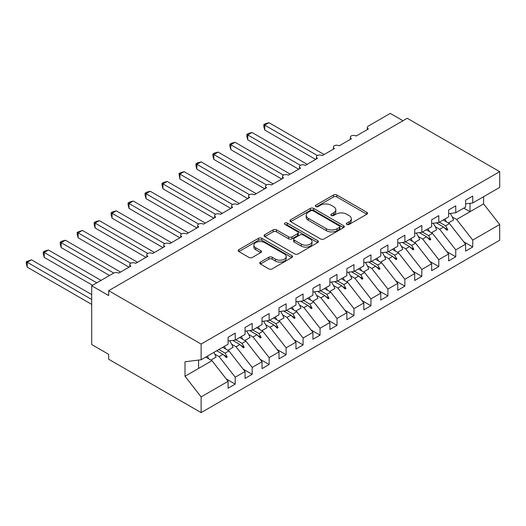 <?xml version="1.0" encoding="UTF-8"?>
<svg xmlns="http://www.w3.org/2000/svg" width="526" height="526" viewBox="0 0 526 526"><rect width="100%" height="100%" fill="white"/><g stroke="black" fill="none" stroke-linecap="round" stroke-linejoin="round"><path stroke-width="0.79" d="M346.812 224.438A1.65 0.953 0 0 0 349.139 224.438L366.832 214.22A2.354 1.361 0 0 0 367.523 213.26A2.354 1.361 0 0 0 366.832 212.3L336.864 194.995A2.354 1.361 0 0 0 333.53 194.995L315.837 205.212A1.65 0.953 0 0 0 315.357 205.883A1.65 0.953 0 0 0 315.837 206.554A1.65 0.953 0 0 0 318.171 206.554L320.459 205.232A7.535 4.353 0 0 1 331.117 205.232L333.615 206.679A7.535 4.353 0 0 1 335.818 209.749A7.535 4.353 0 0 1 333.615 212.826L331.327 214.148A1.65 0.953 0 0 0 330.841 214.825A1.65 0.953 0 0 0 331.327 215.496A1.65 0.953 0 0 0 333.655 215.496L335.943 214.174A7.535 4.353 0 0 1 346.601 214.174L349.1 215.614A7.535 4.353 0 0 1 351.309 218.691A7.535 4.353 0 0 1 349.1 221.768L346.812 223.09A1.65 0.953 0 0 0 346.325 223.767A1.65 0.953 0 0 0 346.812 224.438L346.812 223.09M260.429 262.099A2.354 1.361 0 0 0 259.739 263.059A2.354 1.361 0 0 0 260.429 264.026L268.839 268.878A2.354 1.361 0 0 0 272.166 268.878L291.818 257.536A2.354 1.361 0 0 0 292.509 256.57A2.354 1.361 0 0 0 291.818 255.61L261.843 238.304A2.354 1.361 0 0 0 258.516 238.304L238.863 249.653A2.354 1.361 0 0 0 238.173 250.613A2.354 1.361 0 0 0 238.863 251.573L249.022 257.438A2.354 1.361 0 0 0 252.355 257.438L260.764 252.585A2.354 1.361 0 0 0 261.448 251.619A2.354 1.361 0 0 0 260.764 250.659L255.721 247.753A6.299 3.636 0 0 1 253.88 245.182A6.299 3.636 0 0 1 257.766 241.822A6.299 3.636 0 0 1 264.631 242.611L284.369 253.999A6.299 3.636 0 0 1 286.21 256.57A6.299 3.636 0 0 1 282.324 259.929A6.299 3.636 0 0 1 275.46 259.147L272.166 257.247A2.354 1.361 0 0 0 268.839 257.247L260.429 262.099L260.429 264.026M465.602 203.845L472.729 202.957L499.7 187.387L499.7 171.667L407.242 118.284L108.665 290.668L108.665 295.566L91.695 285.769L113.583 273.139A3.597 2.078 180 0 1 118.672 273.139L130.889 266.084A3.597 2.078 0 0 1 129.83 264.617A3.597 2.078 0 0 1 130.724 263.25A3.597 2.078 180 0 1 135.636 263.342L147.852 256.293A3.597 2.078 0 0 1 146.8 254.821A3.597 2.078 0 0 1 147.688 253.453A3.597 2.078 180 0 1 152.599 253.545L164.816 246.497A3.597 2.078 0 0 1 163.764 245.024A3.597 2.078 0 0 1 164.651 243.656A3.597 2.078 180 0 1 169.569 243.755L181.779 236.7A3.597 2.078 0 0 1 180.727 235.234A3.597 2.078 0 0 1 181.615 233.866A3.597 2.078 180 0 1 186.533 233.958L198.743 226.91A3.597 2.078 0 0 1 197.691 225.437A3.597 2.078 0 0 1 198.585 224.069A3.597 2.078 180 0 1 203.496 224.161L215.713 217.113A3.597 2.078 0 0 1 214.654 215.64A3.597 2.078 0 0 1 215.548 214.273A3.597 2.078 180 0 1 220.46 214.371L232.676 207.316A3.597 2.078 0 0 1 231.624 205.85A3.597 2.078 0 0 1 232.512 204.482A3.597 2.078 180 0 1 237.423 204.575L249.64 197.526A3.597 2.078 0 0 1 248.588 196.053A3.597 2.078 0 0 1 249.475 194.686A3.597 2.078 180 0 1 254.387 194.778L266.603 187.729A3.597 2.078 0 0 1 265.551 186.257A3.597 2.078 0 0 1 266.439 184.889A3.597 2.078 180 0 1 271.357 184.988L283.567 177.933A3.597 2.078 0 0 1 282.515 176.466A3.597 2.078 0 0 1 283.402 175.099A3.597 2.078 180 0 1 288.32 175.191L300.537 168.142A3.597 2.078 0 0 1 299.478 166.67A3.597 2.078 0 0 1 300.372 165.302A3.597 2.078 180 0 1 305.284 165.394L317.5 158.346A3.597 2.078 0 0 1 316.442 156.873A3.597 2.078 0 0 1 317.336 155.505A3.597 2.078 180 0 1 322.247 155.604L334.464 148.549A3.597 2.078 0 0 1 333.412 147.083A3.597 2.078 0 0 1 334.299 145.715A3.597 2.078 180 0 1 339.211 145.807L351.427 138.759A3.597 2.078 0 0 1 350.375 137.286A3.597 2.078 0 0 1 351.263 135.918A3.597 2.078 180 0 1 356.181 136.017L368.391 128.962A3.597 2.078 0 0 1 367.339 127.496A3.597 2.078 0 0 1 368.391 126.023L390.279 113.386L403.001 120.737M499.7 171.667L201.123 344.05L108.665 290.668M320.623 238.982A2.354 1.361 0 0 0 323.957 238.982L343.603 227.633A2.354 1.361 0 0 0 344.293 226.673A2.354 1.361 0 0 0 343.603 225.713L313.634 208.408A2.354 1.361 0 0 0 310.301 208.408L290.654 219.75A2.354 1.361 0 0 0 289.964 220.71A2.354 1.361 0 0 0 290.654 221.676L320.623 238.982M285.565 224.793A1.65 0.953 0 0 1 287.235 225.029L287.235 223.07L317.711 240.658A2.354 1.361 0 0 1 318.401 241.625A2.354 1.361 0 0 1 317.711 242.585L298.064 253.926A2.354 1.361 0 0 1 294.731 253.926L264.756 236.621L264.756 234.701A2.354 1.361 0 0 0 264.065 235.661A2.354 1.361 0 0 0 264.756 236.621M264.756 234.701L273.165 229.842A2.354 1.361 0 0 1 276.498 229.842L288.656 236.864A2.354 1.361 0 0 0 291.983 236.864L297.565 233.643A2.354 1.361 0 0 0 298.255 232.683A2.354 1.361 0 0 0 297.565 231.723L284.908 224.411A1.65 0.953 0 0 1 284.421 223.741A1.65 0.953 0 0 1 285.44 222.86A1.65 0.953 0 0 1 287.235 223.07M201.123 344.05L201.123 359.771L228.093 344.195L228.093 337.291L235.221 333.175L235.221 340.085L228.093 340.973M226.213 378.911L235.221 384.112L235.221 377.201L245.057 371.52L228.941 350.908L222.708 347.305M214.726 354.064L219.105 356.589L235.221 377.201M235.221 340.085L245.057 334.404L245.057 327.494L252.184 323.385L252.184 330.289L245.057 331.176M243.176 369.114L252.184 374.315L252.184 367.411L262.027 361.73L245.905 341.111L239.672 337.514M231.696 344.267L236.069 346.792L252.184 367.411M252.184 330.289L262.027 324.608L262.027 317.704L269.148 313.588L269.148 320.492L262.027 321.379M260.14 359.317L269.148 364.518L269.148 357.614L278.99 351.933L262.875 331.314L256.635 327.718M248.66 334.47L253.032 336.995L269.148 357.614M269.148 320.492L278.99 314.811L278.99 307.907L286.111 303.791L286.111 310.702L278.99 311.589M277.103 349.527L286.111 354.728L286.111 347.817L295.954 342.137L279.839 321.524L273.599 317.921M265.623 324.68L269.996 327.205L286.111 347.817M286.111 310.702L295.954 305.021L295.954 298.11L303.081 294.001L303.081 300.905L295.954 301.792M294.067 339.73L303.081 344.931L303.081 338.027L312.917 332.347L296.802 311.727L290.569 308.131M282.587 314.883L286.959 317.408L303.081 338.027M303.081 300.905L312.917 295.224L312.917 288.32L320.045 284.204L320.045 291.108L312.917 291.996M311.037 329.933L320.045 335.134L320.045 328.231L329.881 322.55L313.766 301.931L307.532 298.334M299.55 305.087L303.929 307.611L320.045 328.231M320.045 291.108L329.881 285.427L329.881 278.524L337.008 274.408L337.008 281.318L329.881 282.206M328 320.143L337.008 325.344L337.008 318.434L346.851 312.753L330.729 292.14L324.496 288.537M316.52 295.296L320.893 297.821L337.008 318.434M337.008 281.318L346.851 275.637L346.851 268.727L353.972 264.617L353.972 271.521L346.851 272.409M344.964 310.347L353.972 315.547L353.972 308.644L363.814 302.963L347.699 282.344L341.459 278.747M333.484 285.5L337.856 288.024L353.972 308.644M353.972 271.521L363.814 265.84L363.814 258.937L370.935 254.821L370.935 261.724L363.814 262.612M361.927 300.55L370.935 305.751L370.935 298.847L380.778 293.166L364.663 272.547L358.423 268.95M350.447 275.703L354.82 278.228L370.935 298.847M370.935 261.724L380.778 256.044L380.778 249.14L387.905 245.024L387.905 251.934L380.778 252.822M378.891 290.76L387.905 295.96L387.905 289.057L397.741 283.376L381.626 262.757L375.393 259.154M367.411 265.913L371.783 268.438L387.905 289.057M387.905 251.934L397.741 246.253L397.741 239.343L404.869 235.234L404.869 242.138L397.741 243.025M395.861 280.963L404.869 286.164L404.869 279.26L414.705 273.579L398.59 252.96L392.357 249.363M384.375 256.116L388.753 258.641L404.869 279.26M404.869 242.138L414.705 236.457L414.705 229.553L421.832 225.437L421.832 232.341L414.705 233.228M412.825 271.166L421.832 276.367L421.832 269.463L431.668 263.782L415.553 243.163L409.32 239.567M401.345 246.319L405.717 248.844L421.832 269.463M421.832 232.341L431.668 226.66L431.668 219.756L438.796 215.64L438.796 222.551L431.668 223.438M429.788 261.376L438.796 266.577L438.796 259.673L448.639 253.992L432.517 233.373L426.284 229.77M418.308 236.529L422.68 239.054L438.796 259.673M438.796 222.551L448.639 216.87L448.639 209.959L455.759 205.85L455.759 212.754L448.639 213.641M446.752 251.579L455.759 256.78L455.759 249.876L465.602 244.195L465.602 251.099L472.729 246.983L472.729 240.08L499.7 224.51L499.7 240.231L201.123 412.614L108.665 359.232L108.665 354.333L91.695 344.537L91.695 285.769M435.272 226.732L439.644 229.257L455.759 249.876M472.729 202.957L472.729 196.053L465.602 200.169L465.602 207.073L455.759 212.754M463.715 241.782L472.729 246.983M452.235 216.936L456.607 219.46L472.729 240.08M201.123 359.771L185.007 361.776L185.007 376.274L211.978 360.698L205.745 357.101M211.978 360.698L228.093 381.317L228.093 388.221L235.221 384.112M252.184 374.315L245.057 378.431L245.057 371.52M269.148 364.518L262.027 368.634L262.027 361.73M286.111 354.728L278.99 358.837L278.99 351.933M303.081 344.931L295.954 349.047L295.954 342.137M320.045 335.134L312.917 339.25L312.917 332.347M337.008 325.344L329.881 329.454L329.881 322.55M353.972 315.547L346.851 319.663L346.851 312.753M370.935 305.751L363.814 309.867L363.814 302.963M387.905 295.96L380.778 300.07L380.778 293.166M404.869 286.164L397.741 290.28L397.741 283.376M421.832 276.367L414.705 280.483L414.705 273.579M438.796 266.577L431.668 270.686L431.668 263.782M455.759 256.78L448.639 260.896L448.639 253.992M185.007 376.274L201.123 396.893L228.093 381.317M201.123 396.893L201.123 412.614M219.105 356.589L222.985 354.346L226.39 357.562L227.239 357.069L225.062 353.143L228.941 350.908M218.829 349.547L225.062 353.143M216.745 350.75L222.985 354.346M236.069 346.792L239.948 344.55L243.354 347.765L244.202 347.278L242.032 343.353L245.905 341.111M235.793 339.75L242.032 343.353M232.735 340.394L239.948 344.55M253.032 336.995L256.912 334.76L260.317 337.975L261.166 337.482L258.996 333.556L262.875 331.314M252.756 329.953L258.996 333.556M249.705 330.598L256.912 334.76M269.996 327.205L273.875 324.963L277.281 328.178L278.129 327.685L275.959 323.76L279.839 321.524M269.726 320.163L275.959 323.76M266.669 320.801L273.875 324.963M286.959 317.408L290.839 315.173L294.251 318.381L295.099 317.895L292.923 313.969L296.802 311.727M286.69 310.366L292.923 313.969M283.632 311.011L290.839 315.173M303.929 307.611L307.802 305.376L311.214 308.591L312.063 308.098L309.886 304.173L313.766 301.931M303.653 300.57L309.886 304.173M300.596 301.214L307.802 305.376M320.893 297.821L324.772 295.579L328.178 298.794L329.026 298.301L326.85 294.376L330.729 292.14M320.617 290.779L326.85 294.376M317.559 291.417L324.772 295.579M337.856 288.024L341.736 285.789L345.141 288.998L345.99 288.511L343.82 284.586L347.699 282.344M337.58 280.983L343.82 284.586M334.529 281.627L341.736 285.789M354.82 278.228L358.699 275.992L362.105 279.207L362.953 278.714L360.783 274.789L364.663 272.547M354.55 271.186L360.783 274.789M351.493 271.83L358.699 275.992M371.783 268.438L375.663 266.195L379.075 269.411L379.923 268.924L377.747 264.992L381.626 262.757M371.514 261.396L377.747 264.992M368.456 262.033L375.663 266.195M388.753 258.641L392.626 256.405L396.039 259.614L396.887 259.127L394.71 255.202L398.59 252.96M388.477 251.599L394.71 255.202M385.42 252.243L392.626 256.405M405.717 248.844L409.596 246.609L413.002 249.824L413.85 249.331L411.674 245.405L415.553 243.163M405.441 241.809L411.674 245.405M402.383 242.447L409.596 246.609M422.68 239.054L426.56 236.812L429.966 240.027L430.814 239.54L428.644 235.609L432.517 233.373M422.404 232.012L428.644 235.609M419.353 232.65L426.56 236.812M439.644 229.257L443.523 227.022L446.929 230.23L447.777 229.744L445.607 225.818L449.487 223.576L465.602 244.195M439.374 222.215L445.607 225.818M449.487 223.576L443.247 219.98M436.317 222.86L443.523 227.022M456.607 219.46L483.585 203.891L499.7 224.51M463.774 208.125L470.014 211.728L470.014 203.299M483.585 196.691L483.585 203.891M198.578 368.437L198.578 360.086M444.253 227.705L447.777 229.744M427.29 237.502L430.814 239.54M410.319 247.292L413.85 249.331M393.356 257.089L396.887 259.127M376.392 266.886L379.923 268.924M359.429 276.676L362.953 278.714M342.465 286.473L345.99 288.511M325.502 296.269L329.026 298.301M308.532 306.06L312.063 308.098M291.568 315.856L295.099 317.895M274.605 325.653L278.129 327.685M257.641 335.443L261.166 337.482M240.678 345.24L244.202 347.278M223.708 355.037L227.239 357.069M347.469 224.668L349.1 223.728A7.535 4.353 0 0 0 351.309 220.65L351.309 218.691M335.818 209.749L335.818 211.708A7.535 4.353 0 0 1 333.615 214.786L331.985 215.732M366.806 214.24L336.864 196.954A2.354 1.361 0 0 0 333.53 196.954L316.494 206.79M343.577 227.653L313.634 210.367A2.354 1.361 0 0 0 310.301 210.367L290.681 221.689M339.441 227.344A1.65 0.953 0 0 0 339.928 226.673A1.65 0.953 0 0 0 339.441 226.002L313.134 210.808A1.65 0.953 0 0 0 310.8 210.808L308.387 212.202A7.535 4.353 0 0 0 306.178 215.279A7.535 4.353 0 0 0 308.387 218.356L326.37 228.738A7.535 4.353 0 0 0 337.028 228.738L339.441 227.344L339.441 229.303A1.65 0.953 0 0 0 339.928 228.632L339.928 226.673M306.178 215.279L306.178 217.238A7.535 4.353 0 0 0 308.387 220.315L308.387 218.356M339.441 229.303L337.028 230.697A7.535 4.353 0 0 1 326.37 230.697L308.387 220.315M264.788 236.641L273.165 231.802L273.165 229.842M298.255 232.683L298.255 234.642A2.354 1.361 0 0 1 297.565 235.602L291.983 238.824A2.354 1.361 0 0 1 288.656 238.824L276.498 231.802A2.354 1.361 0 0 0 273.165 231.802M287.235 225.029L317.678 242.604M301.267 244.143A6.299 3.636 0 0 0 308.131 244.932A6.299 3.636 0 0 0 312.023 241.572A6.299 3.636 0 0 0 310.176 239.001L303.226 234.99A2.354 1.361 0 0 0 299.892 234.99L294.317 238.212A2.354 1.361 0 0 0 293.626 239.172A2.354 1.361 0 0 0 294.317 240.132L301.267 244.143L301.267 246.102A6.299 3.636 0 0 0 308.131 246.891A6.299 3.636 0 0 0 312.023 243.531L312.023 241.572M293.626 239.172L293.626 241.132A2.354 1.361 0 0 0 294.317 242.091L294.317 240.132M301.267 246.102L294.317 242.091M286.21 256.57L286.21 258.529A6.299 3.636 0 0 1 282.324 261.889A6.299 3.636 0 0 1 275.46 261.1L272.166 259.206A2.354 1.361 0 0 0 268.839 259.206L260.462 264.039M253.88 245.182L253.88 247.141A6.299 3.636 0 0 0 255.721 249.712L255.721 247.753M260.732 252.598L255.721 249.712M291.785 257.549L261.843 240.264A2.354 1.361 0 0 0 258.516 240.264L238.896 251.592M263.809 124.603L264.736 125.142L264.736 130.04L263.809 126.562L263.809 124.603L265.498 123.623L268.977 122.696L264.736 125.142L317.336 155.505M264.736 130.04L315.633 159.424M268.977 122.696L324.115 154.526M444.891 219.026A19.192 11.079 60 0 1 446.324 221.755M450.171 213.451A19.192 11.079 60 0 1 453.603 219.98L448.428 222.971M443.451 219.861A16.313 9.422 60 0 1 443.661 220.216M246.839 134.4L247.772 134.939L247.772 139.837L246.839 136.359L246.839 134.4L248.535 133.42L252.013 132.486L247.772 134.939L300.372 165.302M247.772 139.837L298.669 169.221M252.013 132.486L307.151 164.322M427.927 228.823A19.192 11.079 60 0 1 429.361 231.545M433.207 223.248A19.192 11.079 60 0 1 436.639 229.777L431.465 232.762M426.487 229.652A16.313 9.422 60 0 1 426.691 230.007M229.875 144.196L230.809 144.729L230.809 149.627L229.875 146.149L229.875 144.196L231.571 143.217L235.05 142.283L230.809 144.729L283.402 175.099M230.809 149.627L281.699 179.011M235.05 142.283L290.188 174.113M410.964 238.62A19.192 11.079 60 0 1 412.397 241.342M416.237 233.038A19.192 11.079 60 0 1 419.676 239.567L414.501 242.558M409.524 239.448A16.313 9.422 60 0 1 409.728 239.803M212.912 153.986L213.845 154.526L213.845 159.424L212.912 155.946L212.912 153.986L214.608 153.007L218.086 152.08L213.845 154.526L266.439 184.889M213.845 159.424L264.736 188.808M218.086 152.08L273.218 183.909M394 248.41A19.192 11.079 60 0 1 395.427 251.139M399.273 242.834A19.192 11.079 60 0 1 402.712 249.363L397.538 252.349M392.56 249.245A16.313 9.422 60 0 1 392.764 249.6M195.948 163.783L196.882 164.322L196.882 169.221L195.948 165.736L195.948 163.783L197.644 162.804L201.123 161.87L196.882 164.322L249.475 194.686M196.882 169.221L247.772 198.598M201.123 161.87L256.254 193.706M377.037 258.207A19.192 11.079 60 0 1 378.464 260.929M382.31 252.631A19.192 11.079 60 0 1 385.742 259.16L380.568 262.145M375.597 259.035A16.313 9.422 60 0 1 375.801 259.39M178.985 173.58L179.912 174.113L179.912 179.011L178.985 173.58L180.674 172.6L184.159 171.667L179.912 174.113L232.512 204.482M179.912 179.011L230.809 208.395M184.159 171.667L239.291 203.496M360.067 268.004A19.192 11.079 60 0 1 361.5 270.726M365.346 262.421A19.192 11.079 60 0 1 368.779 268.95L363.604 271.942M358.633 268.832A16.313 9.422 60 0 1 358.837 269.187M162.021 183.37L162.948 183.909L162.948 188.808L162.021 185.33L162.021 183.37L163.711 182.39L167.189 181.463L162.948 183.909L215.548 214.273M162.948 188.808L213.845 218.191M167.189 181.463L222.327 213.293M343.103 277.794A19.192 11.079 60 0 1 344.537 280.522M348.383 272.218A19.192 11.079 60 0 1 351.815 278.747L346.641 281.732M341.663 278.629A16.313 9.422 60 0 1 341.867 278.984M145.051 193.167L145.985 193.706L145.985 198.604L145.051 195.12L145.051 193.167L146.747 192.187L150.226 191.254L145.985 193.706L198.578 224.069M145.985 198.604L196.882 227.982M150.226 191.254L205.364 223.09M326.14 287.59A19.192 11.079 60 0 1 327.573 290.313M331.413 282.015A19.192 11.079 60 0 1 334.852 288.544L329.677 291.529M324.7 288.419A16.313 9.422 60 0 1 324.904 288.774M128.088 202.964L129.021 203.496L129.021 208.395L128.088 204.916L128.088 202.964L129.784 201.984L133.262 201.05L129.021 203.496L181.615 233.866M129.021 208.395L179.912 237.778M133.262 201.05L188.393 232.88M309.176 297.387A19.192 11.079 60 0 1 310.61 300.109M314.449 291.805A19.192 11.079 60 0 1 317.888 298.334L312.714 301.326M307.736 298.216A16.313 9.422 60 0 1 307.94 298.571M111.124 212.754L112.058 213.293L112.058 218.191L111.124 214.713L111.124 212.754L112.82 211.774L116.299 210.847L112.058 213.293L164.651 243.656M112.058 218.191L162.948 247.575M116.299 210.847L171.43 242.677M292.213 307.177A19.192 11.079 60 0 1 293.639 309.906M297.486 301.602A19.192 11.079 60 0 1 300.918 308.131L295.75 311.116M290.773 308.012A16.313 9.422 60 0 1 290.977 308.368M94.161 222.551L95.094 223.09L95.094 227.988L94.161 224.503L94.161 222.551L95.85 221.571L99.335 220.637L95.094 223.09L147.688 253.453M95.094 227.988L145.985 257.365M99.335 220.637L154.466 252.473M275.249 316.974A19.192 11.079 60 0 1 276.676 319.696M280.522 311.399A19.192 11.079 60 0 1 283.955 317.928L278.78 320.913M273.809 317.803A16.313 9.422 60 0 1 274.013 318.158M77.197 232.341L78.124 232.88L78.124 237.778L77.197 234.3L77.197 232.341L82.365 230.434L78.124 232.88L130.724 263.25M78.124 237.778L129.021 267.162M82.365 230.434L137.503 262.264M258.279 326.771A19.192 11.079 60 0 1 259.712 329.493M263.559 321.189A19.192 11.079 60 0 1 266.991 327.718L261.816 330.709M256.839 327.599A16.313 9.422 60 0 1 257.05 327.954M60.227 242.138L61.161 242.677L61.161 247.575L60.227 244.097L60.227 242.138L61.923 241.158L65.402 240.231L61.161 242.677L113.754 273.04M61.161 247.575L109.513 275.486M65.402 240.231L120.539 272.06M241.316 336.561A19.192 11.079 60 0 1 242.749 339.29M246.589 330.985A19.192 11.079 60 0 1 250.028 337.514L244.853 340.5M239.876 337.396A16.313 9.422 60 0 1 240.08 337.745M43.263 251.934L44.197 252.473L44.197 257.365L43.263 253.887L43.263 251.934L44.96 250.955L48.438 250.021L44.197 252.473L96.784 282.837M44.197 257.365L92.543 285.283M48.438 250.021L101.025 280.384M224.352 346.358A19.192 11.079 60 0 1 225.785 349.08M229.625 340.782A19.192 11.079 60 0 1 233.064 347.311L227.889 350.296M222.912 347.186A16.313 9.422 60 0 1 223.116 347.541M26.3 261.724L27.234 262.264L27.234 267.162L26.3 263.684L26.3 261.724L31.475 259.818L27.234 262.264L91.695 299.485M27.234 267.162L91.695 304.383M31.475 259.818L91.695 294.586M207.389 356.155A19.192 11.079 60 0 1 208.815 358.877M213.832 352.427A19.192 11.079 60 0 1 216.101 357.101L210.926 360.093M205.949 356.983A16.313 9.422 60 0 1 206.153 357.338M349.1 223.728L349.1 221.768M331.327 215.496L331.327 214.148M333.615 214.786L333.615 212.826M315.837 206.554L315.837 205.212M333.53 196.954L333.53 194.995M336.864 196.954L336.864 194.995M366.832 214.22L366.832 212.3M290.654 221.676L290.654 219.75M310.301 210.367L310.301 208.408M313.634 210.367L313.634 208.408M343.603 227.633L343.603 225.713M326.37 230.697L326.37 228.738M337.028 230.697L337.028 228.738M276.498 231.802L276.498 229.842M288.656 238.824L288.656 236.864M291.983 238.824L291.983 236.864M297.565 235.602L297.565 233.643M317.711 242.585L317.711 240.658M268.839 259.206L268.839 257.247M272.166 259.206L272.166 257.247M275.46 261.1L275.46 259.147M260.764 252.585L260.764 250.659M238.863 251.573L238.863 249.653M258.516 240.264L258.516 238.304M261.843 240.264L261.843 238.304M291.818 257.536L291.818 255.61M367.339 129.574L367.339 127.496M350.375 139.364L350.375 137.286M333.412 149.16L333.412 147.083M316.442 158.951L316.442 156.873M299.478 168.747L299.478 166.67M282.515 178.544L282.515 176.466M265.551 188.334L265.551 186.257M248.588 198.131L248.588 196.053M231.624 207.928L231.624 205.85M214.654 217.718L214.654 215.64M197.691 227.515L197.691 225.437M180.727 237.311L180.727 235.234M163.764 247.102L163.764 245.024M146.8 256.898L146.8 254.821M129.83 266.695L129.83 264.617"/></g></svg>
